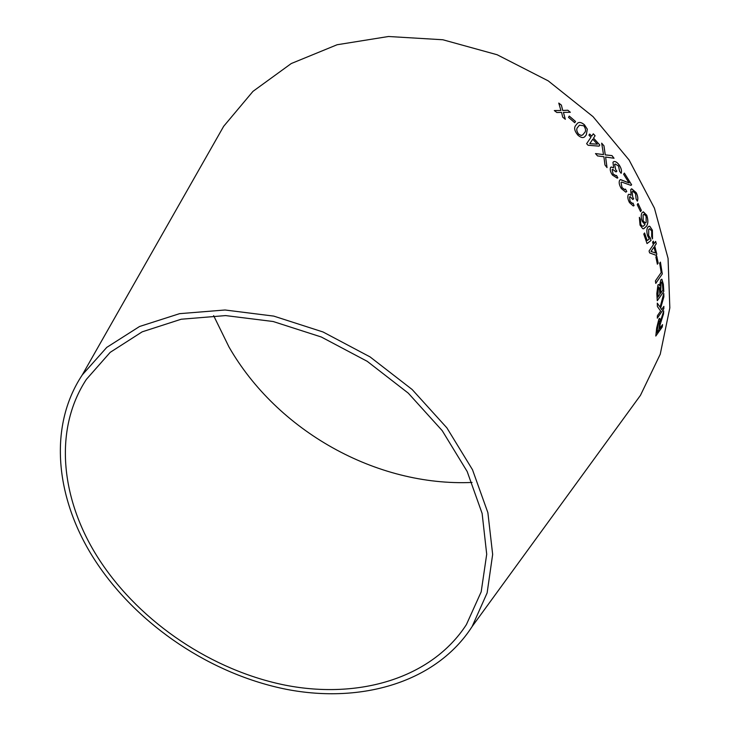 <?xml version="1.0" encoding="UTF-8"?>
<svg xmlns="http://www.w3.org/2000/svg" width="730" height="730" viewBox="0 0 730 730"><rect width="100%" height="100%" fill="white"/><g stroke="black" fill="none" stroke-linecap="round" stroke-linejoin="round"><path stroke-width="1.09" d="M472.064 482.448C376.178 486.645 277.181 430.919 228.992 346.996L213.625 315.625M213.014 145.042L223.663 126.308L252.991 91.35L291.261 63.537L337.105 44.749L388.497 36.5L442.845 39.758L497.148 54.75L548.221 80.866L593.052 116.663L629.077 159.97L654.427 208.15L668.069 258.384L669.83 307.896L660.239 354.223L640.456 395.341L627.773 412.769M96.36 562.383C56.027 501.729 47.103 427.844 82.289 374.901L106.753 347.389L139.567 326.493L179.58 313.663L225.05 309.995L273.741 316.099L323.016 331.968L370.046 356.897L412.131 389.491L446.879 427.862L472.492 469.719L487.877 512.67L492.659 554.417L487.129 592.915L472.127 626.541C436.367 682.231 361.697 703.848 286.744 689.385C211.563 674.538 138.454 625.847 96.36 562.383M558.769 103.076L560.914 110.495L554.307 110.558L556.871 112.52L561.589 112.402L562.711 117.156L565.321 119.3L563.432 112.393L570.349 112.283L567.849 110.221L562.748 110.458L561.379 105.074L558.769 103.076M569.281 116.079L568.478 117.329L574.738 122.722L575.532 121.472L569.281 116.079M584.839 136.656L586.263 134.877L587.322 129.192L584.42 124.748C581.317 122.193 578.954 121.764 577.339 123.452L575.97 125.131C573.725 127.54 574.373 130.898 577.932 135.196C580.815 137.651 583.042 138.198 584.63 136.829L586.299 134.849L587.322 129.192M603.966 145.808L601.666 143.153L603.5 154.596L595.498 153.574L597.532 155.928L603.902 156.731L604.951 164.953L607.031 167.608L605.608 157.032L614.049 158.255L611.986 155.6L605.279 154.869L603.966 145.808L601.675 143.226M590.962 137.258L586.628 143.691L588.134 145.279L599.084 146.137L599.814 145.014L593.527 138.089L595.114 135.734L593.289 133.8L591.711 136.145L589.685 134.046L588.928 135.141L590.962 137.258M612.488 175.118L617.206 178.166L617.845 177.828L616.531 175.456L615.974 175.784L613.127 174.069L612.142 169.689L612.625 169.287L616.01 171.951L616.896 171.13L615.746 169.761L614.614 164.478L615.198 163.985L618.538 166.011L619.606 171.322L621.166 173.311C621.987 171.021 621.339 168.256 619.213 165.035C617.279 162.361 615.463 161.221 613.757 161.604L612.963 162.27L613.665 167.873L611.165 167.006L610.572 167.489C609.769 169.515 610.399 172.061 612.488 175.118M625.929 192.1L626.732 191.497L625.5 189.097L624.761 189.7L622.033 187.601L621.057 182.527L621.695 182.062L630.948 185.383L631.642 184.799L624.369 173.101L623.593 174.26L629.068 182.929L620.518 179.571L619.615 180.264C618.693 182.436 619.259 185.201 621.33 188.568L625.765 192.154L626.769 191.488L625.473 189.125M629.47 202.584L633.266 205.979L634.078 205.605L633.065 203.123L632.381 203.478L630.118 201.553L629.534 197.036L630.081 196.616L632.846 199.527L633.695 198.733L632.764 197.273L632.107 191.835L632.791 191.324L635.529 193.596L636.113 199.062L637.372 201.17C638.266 198.87 637.883 196.032 636.204 192.638L631.715 188.787L630.766 189.49L631.021 195.257L628.968 194.198L628.274 194.7C627.408 196.735 627.809 199.363 629.47 202.584M638.047 203.442L637.235 204.637L640.566 211.618L641.369 210.413L638.047 203.442M642.026 212.768C640.858 214.812 640.958 217.704 642.309 221.436L645.037 224.657L643.039 226.346L641.77 225.825L640.748 224.219L640.429 219.502L639.361 217.321L640.027 225.086L642.719 228.654L643.541 228.773L646.242 226.464C648.203 224.137 648.377 220.396 646.762 215.24L643.367 211.819L642.026 212.768M649.317 239.02L647.2 240.562L644.572 232.961L643.787 234.074L647.036 243.565L651.014 240.499L650.421 238.162L648.642 235.617L648.733 229.421L649.736 228.736L651.726 231.127L651.68 236.566L652.52 238.911L652.383 230.187L649.864 226.346L647.775 227.048C646.57 229.147 646.552 232.14 647.711 236.027L649.317 239.02M653.341 244.769L649.07 250.992L649.618 252.899L656.106 255.308L656.827 254.223L654.728 246.019L656.279 243.738L655.631 241.411L654.071 243.692L653.323 241.128L652.593 242.205L653.341 244.769M656.681 255.865L655.868 257.015L657.374 264.233L658.186 263.083L656.681 255.865M655.777 283.404L662.292 273.933L660.431 262.106L659.664 263.202L661.188 272.536L655.421 280.886L655.777 283.404M656.827 293.615L657.274 300.733L663.789 291.48L663.351 284.308L661.882 279.243L660.805 279.864L659.582 285.649L658.761 284.481L657.922 284.946L656.827 293.615M663.789 293.506L660.093 307.175L657.292 303.123L657.392 306.49L660.623 311.062L657.392 315.734L657.319 318.171L663.807 308.79L663.88 306.372L661.645 309.593L660.659 308.069L663.88 296.763L663.789 293.506M662.028 318.262L663.534 313.982L663.725 310.916L660.34 321.656L659.838 318.362L658.944 318.91L656.681 327.952L655.795 336.037L662.247 326.985L662.548 324.604L659.701 328.591L660.176 324.412L663.534 313.982M100.329 561.315C61.229 502.368 52.587 430.773 86.405 379.354L110.194 352.353L142.177 331.84L181.213 319.229L225.616 315.588L273.157 321.51L321.273 336.986L367.199 361.313L408.28 393.151L442.188 430.618L467.173 471.507L482.128 513.464L486.709 554.234L481.189 591.829L466.388 624.625C431.393 678.544 358.713 699.459 285.695 685.251C212.466 670.688 141.255 623.155 100.329 561.315M659.701 328.591L660.139 324.403L661.982 318.253M663.497 313.982L663.67 311.062M659.71 318.326L660.34 321.656M655.805 335.955L662.247 326.985M662.201 326.976L662.493 324.677M658.743 321.419L659.336 321.118L659.509 324.439L658.962 329.622L656.817 332.624L657.374 326.839L659.236 321.081M656.817 332.624L658.779 321.428M661.645 309.593L660.623 308.06L663.844 296.763L663.752 293.652M657.292 303.178L660.093 307.175M657.319 318.107L663.807 308.79M663.771 308.79L663.835 306.427M657.274 300.669L663.789 291.48M663.752 291.471L663.351 284.308M663.305 284.308L661.718 279.216M658.761 284.481L659.582 285.649M658.232 287.282L658.834 286.926L659.354 287.948L659.902 294.318L657.922 297.128L657.63 293.341L658.743 286.917M661.033 282.464L661.708 282.081L662.411 283.724L662.904 290.075L660.668 293.232L660.331 288.861L661.033 282.464L661.599 282.063M660.668 293.232L661.07 282.464M657.922 297.128L658.277 287.282M655.768 283.349L662.292 273.933M662.256 273.933L660.394 262.152M657.365 264.187L658.141 263.083L656.653 255.911M656.069 255.299L656.827 254.223M656.79 254.223L654.728 246.019M654.682 246.019L656.279 243.738M656.233 243.738L655.595 241.457M653.295 241.174L654.071 243.692M655.549 253.027L650.996 251.43L653.989 247.096L655.549 253.027L651.032 251.421L653.989 247.096M644.544 232.998L647.2 240.562M647.026 243.546L651.014 240.499M650.968 240.499L650.421 238.162M650.375 238.172L648.642 235.617M648.605 235.626L648.733 229.421M648.696 229.421L649.563 228.755M652.501 238.856L652.383 230.187M652.346 230.187L649.864 226.346M649.828 226.355L648.897 226.2M643.75 228.745L646.205 226.473C648.167 224.146 648.331 220.405 646.716 215.25L643.121 211.864M643.212 226.318L641.77 225.825M641.734 225.835L640.748 224.219M640.712 224.229L640.119 221.4M640.073 221.409L640.429 219.502M640.392 219.511L639.343 217.367M645.384 223.024L643.167 220.834L643.066 215.031L643.933 214.301M643.203 220.825L643.112 215.021L644.097 214.273L646.123 216.262L646.132 222.404L645.265 223.033L643.167 220.834M640.548 211.59L641.369 210.413L638.02 203.478M633.439 205.933L634.078 205.605M634.042 205.623L633.029 203.15M632.508 203.451L630.118 201.553M630.081 201.571L629.534 197.036M629.497 197.045L629.99 196.644M632.846 199.509L633.695 198.733M633.658 198.752L632.764 197.273M632.727 197.292L632.07 191.844L632.673 191.369M637.354 201.133C638.23 198.852 637.828 196.023 636.168 192.647L636.204 192.638M636.168 192.647L631.55 188.842M628.968 194.198L631.021 195.257M624.862 189.672L622.033 187.601M621.996 187.619L621.057 182.527M621.02 182.546L621.568 182.117M631.003 185.365L631.642 184.799M631.605 184.818L624.342 173.138M620.363 179.644L629.068 182.929M617.817 177.846L616.494 175.474M616.111 175.72L613.127 174.069M613.1 174.096L612.142 169.689M616.01 171.942L616.896 171.13M616.859 171.148L615.746 169.761M615.709 169.78L614.614 164.478M614.578 164.496L615.089 164.04M621.148 173.284C621.951 171.002 621.294 168.265 619.186 165.053L619.213 165.035M619.186 165.053C617.252 162.379 615.427 161.239 613.72 161.622L613.62 161.677M611.165 167.006L613.665 167.873M599.065 146.137L599.814 145.014M599.786 145.042L593.527 138.089M593.499 138.107L595.114 135.734M595.078 135.762L593.271 133.836M589.658 134.074L591.711 136.145M597.359 144.184L589.758 143.691L592.787 139.193L597.359 144.184L589.785 143.664L592.787 139.193M613.994 158.246L611.95 155.618L605.252 154.897L603.929 145.827M595.516 153.601L603.5 154.596M606.986 167.553L605.608 157.032M587.294 129.219L584.42 124.748M584.392 124.775C581.281 122.22 578.927 121.791 577.311 123.479L577.138 123.635M582.868 134.785L581.18 135.488L578.58 134.192C576.362 131.017 576.162 128.617 577.977 127.002L579.301 125.314M581.208 135.461L578.607 134.174C576.39 130.989 576.189 128.589 578.005 126.974L579.474 125.158L583.781 125.77C585.934 128.927 586.126 131.318 584.338 132.933L582.75 134.886L581.18 135.488M574.729 122.713L575.505 121.499L569.263 116.116M570.294 112.283L567.821 110.248L562.72 110.495L561.352 105.111L558.788 103.14M554.344 110.586L560.914 110.495M565.275 119.264L563.432 112.393M472.127 626.541L640.456 395.341M82.289 374.901L223.663 126.308"/></g></svg>
